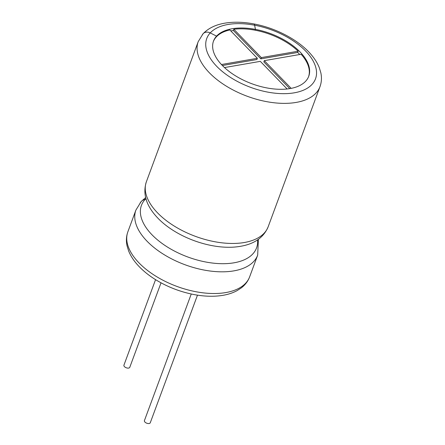 <?xml version="1.0" encoding="UTF-8"?>
<svg xmlns="http://www.w3.org/2000/svg" width="445" height="445" viewBox="0 0 445 445"><rect width="100%" height="100%" fill="white"/><g stroke="black" fill="none" stroke-linecap="round" stroke-linejoin="round"><path stroke-width="0.67" d="M233.38 30.51L233.836 29.264A50.763 26.756 20.3 0 1 298.161 51.208L297.705 52.454L260.876 58.846L233.38 30.51A50.763 26.756 20.3 0 0 231.35 30.816A50.763 26.756 20.3 0 0 230.788 30.916M299.752 54.513A50.763 26.756 20.3 0 0 297.705 52.454M308.585 76.674A50.763 26.756 20.3 0 0 301.132 54.268L264.302 60.659L291.18 88.36M298.161 51.208L261.332 57.6L233.836 29.264M224.497 67.568L260.325 61.354L287.131 88.978M222.389 65.521L256.899 59.535L257.355 58.295L229.859 29.954A50.763 26.756 20.3 0 0 213.378 41.452M257.355 58.295L221.443 64.525M289.767 88.622L263.841 61.905L264.302 60.659M260.876 58.846L261.332 57.6M257.538 239.883A61.36 32.34 -159.7 0 1 188.73 257.327A61.36 32.34 -159.7 0 1 145.126 199.421A13.283 11.036 42.6 0 0 146.094 199.193A13.283 11.036 42.6 0 1 145.126 199.421A9.662 8.027 -137.4 0 0 141.165 201.552A9.662 8.027 -137.4 0 0 139.791 203.81M198.209 41.646L203.087 33.742A6.925 5.752 -137.4 0 1 210.224 32.913A57.995 30.566 -159.7 0 1 227.985 24.486A57.995 30.566 -159.7 0 1 254.629 25.209L255.441 29.381L254.629 25.209A57.995 30.566 -159.7 0 1 316.462 74.704A57.995 30.566 -159.7 0 1 248.427 86.514A57.995 30.566 -159.7 0 1 210.224 32.913L216.57 36.123A50.763 26.756 -159.7 0 1 232.118 28.747A50.763 26.756 -159.7 0 1 255.441 29.381L255.135 30.204L255.441 29.381A50.763 26.756 -159.7 0 1 308.747 76.262A50.763 26.756 -159.7 0 1 251.853 83.743A50.763 26.756 -159.7 0 1 213.522 41.04A50.763 26.756 -159.7 0 1 216.57 36.123L210.224 32.913A6.925 5.752 -137.4 0 0 203.087 33.742C208.338 28.252 215.564 24.736 224.758 23.179C233.619 21.694 243.326 21.939 253.873 23.924A6.925 1.797 100.7 0 1 254.629 25.209A6.925 1.797 -79.3 0 0 253.873 23.924C276.312 28.068 299.435 40.395 311.556 55.052C315.043 59.202 317.647 63.474 319.36 67.868L320.828 72.774C321.863 77.625 321.579 82.264 319.983 86.692A64.92 34.215 -159.7 0 1 247.225 96.259A64.92 34.215 -159.7 0 1 198.209 41.646L146.388 181.732C141.71 196.301 148.552 208.855 159.21 219.513A61.36 32.34 -159.7 0 0 233.842 247.12C248.866 245.963 262.233 240.884 268.163 226.778A64.92 34.215 -159.7 0 1 195.405 236.345A64.92 34.215 -159.7 0 1 146.388 181.732M216.57 36.123L216.264 36.952L216.57 36.123M155.561 279.649L123.933 365.156A3.115 1.641 20.3 0 0 124.466 366.652A3.115 1.641 20.3 0 0 127.515 368.082A3.115 1.641 20.3 0 0 129.773 367.32L161.029 282.825M191.255 294.006L144.43 420.586A3.115 1.641 20.3 0 0 144.964 422.082A3.115 1.641 20.3 0 0 148.013 423.518A3.115 1.641 20.3 0 0 150.277 422.75L197.474 295.157M145.921 198.598A61.36 32.34 -159.7 0 0 145.126 199.421A9.662 8.027 -137.4 0 0 141.165 201.552L135.897 210.096L127.871 231.789A64.92 34.215 -159.7 0 0 176.888 286.402A64.92 34.215 -159.7 0 0 249.645 276.834C247.976 281.24 245.173 284.945 241.229 287.954L236.924 290.719C232.763 292.944 228.007 294.495 222.656 295.374C214.184 296.737 204.939 296.52 194.927 294.729C181.593 292.27 169.089 287.615 157.408 280.773C148.869 275.705 141.877 269.976 136.426 263.579C132.949 259.48 130.346 255.252 128.605 250.902L127.075 245.929C125.98 241.001 126.247 236.289 127.871 231.789M203.087 33.742A6.925 5.752 -137.4 0 0 202.102 35.361M249.645 276.834L257.672 255.141A64.92 34.215 -159.7 0 1 184.914 264.708A64.92 34.215 -159.7 0 1 135.897 210.096M319.983 86.692L268.163 226.778M257.672 255.141L258.395 239.288M145.66 197.586L141.165 201.552"/></g></svg>
